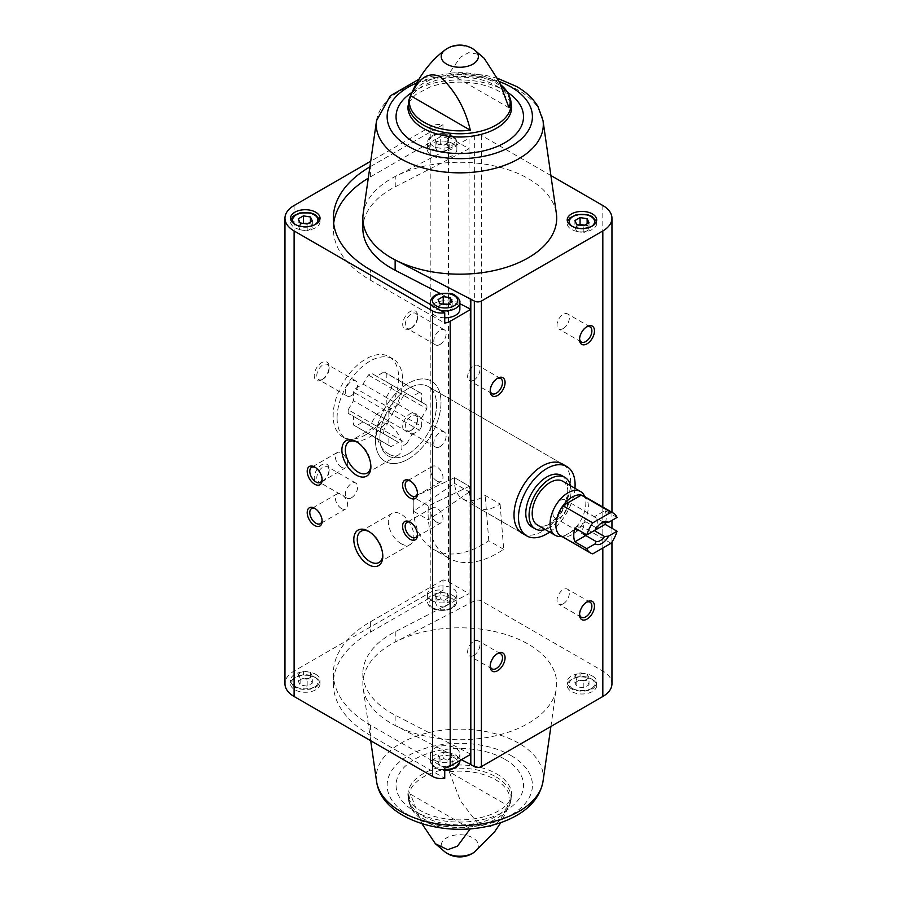 <?xml version="1.0" encoding="UTF-8"?>
<svg xmlns="http://www.w3.org/2000/svg" width="902" height="902" viewBox="0 0 902 902"><rect width="100%" height="100%" fill="white"/><g stroke="black" fill="none" stroke-linecap="round" stroke-linejoin="round"><path stroke-width="0.68" stroke-dasharray="4.51 3.38" d="M408.234 453.92A40.038 23.114 -60 0 1 388.21 455.905A40.038 23.114 -60 0 1 388.21 409.677A40.038 23.114 -60 0 1 428.247 386.563A40.038 23.114 -60 0 1 434.381 418.641A40.038 23.114 -60 0 1 408.234 453.92M454.529 477.677A40.038 23.114 120 0 0 462.715 498.919A40.038 23.114 120 0 0 482.728 496.934A40.038 23.114 120 0 0 485.197 495.39L500.091 503.992A40.038 23.114 -60 0 1 497.633 505.537A40.038 23.114 -60 0 1 477.609 507.522A40.038 23.114 -60 0 1 469.423 486.279L454.529 477.677A40.038 23.114 120 0 0 454.416 480.586A40.038 23.114 120 0 0 454.529 483.382L469.423 491.985A40.038 23.114 -60 0 1 469.322 489.188A40.038 23.114 -60 0 1 469.423 486.279L428.371 505.842L413.477 497.239L454.529 477.677L469.423 486.279L428.371 505.842L413.477 497.239L454.529 477.677M562.341 463.989L428.247 386.563A40.038 23.114 -60 0 1 428.247 432.791A40.038 23.114 -60 0 1 388.21 455.905A40.038 23.114 -60 0 1 379.922 437.583A40.038 23.114 -60 0 1 397.399 397.297A40.038 23.114 -60 0 1 428.247 386.563L562.341 463.989A40.038 23.114 -60 0 1 568.474 496.066A40.038 23.114 -60 0 1 542.327 531.346A40.038 23.114 -60 0 1 522.303 533.33L477.609 507.522M362.863 228.544A96.931 55.958 0 0 1 395.245 186.793L395.245 176.476L469.051 138.446L469.051 593.674L448.429 581.767A12.436 7.182 0 0 0 442.972 579.93L442.972 590.258A12.436 7.182 0 0 0 430.852 592.095L294.108 671.043A31.187 18.006 0 0 0 284.964 683.772M395.245 186.793L469.051 148.774L448.429 136.867A12.436 7.182 0 0 0 442.972 135.029L442.972 124.701A12.436 7.182 0 0 0 430.852 126.551L370.711 161.266M592.388 679.477A14.748 8.513 180 0 1 596.707 685.497A14.748 8.513 180 0 1 581.959 694.01A14.748 8.513 180 0 1 567.211 685.497A14.748 8.513 180 0 1 576.31 677.627A14.748 8.513 180 0 1 592.388 679.477M461.373 759.687L395.144 725.479A96.931 55.958 0 0 0 495.649 735.761A96.931 55.958 0 0 0 556.376 688.406A96.931 55.958 0 0 0 503.034 633.689A96.931 55.958 0 0 0 395.245 642.021L474.339 600.946A4.995 2.875 0 0 1 481.397 600.946L602.818 671.043A31.187 18.006 0 0 1 611.951 683.772M315.711 677.752A14.748 8.513 180 0 1 320.03 683.772A14.748 8.513 180 0 1 305.282 692.285A14.748 8.513 180 0 1 290.534 683.772A14.748 8.513 180 0 1 299.633 675.902A14.748 8.513 180 0 1 315.711 677.752M442.972 590.258L370.384 632.167A126.427 72.994 0 0 0 333.357 683.772A126.427 72.994 0 0 0 370.384 735.389L444.731 778.313M363.19 213.594A96.931 55.958 0 0 1 395.245 176.476A96.931 55.958 180 0 1 528.324 178.652A96.931 55.958 180 0 1 556.376 213.594M550.908 175.529L481.397 135.39A4.995 2.875 0 0 0 474.339 135.39L469.051 138.446M449.252 771.796A50.388 29.09 180 0 1 495.412 779.678A50.388 29.09 180 0 1 509.055 806.332L449.252 771.796L460.471 800.931L479.154 825.285L489.718 826.942L497.848 822.489L509.055 806.332M421.91 823.661L410.511 794.166A50.388 29.09 180 0 0 410.85 807.189A50.388 29.09 180 0 0 452.5 829.028M410.511 794.166L470.314 828.69A50.388 29.09 180 0 1 467.067 829.028M484.194 58.292L479.154 54.357L468.589 52.699L460.448 57.142L449.252 73.31A50.388 29.09 0 0 1 495.412 81.18A50.388 29.09 0 0 1 500.689 84.765M470.81 754.241L395.144 715.151A96.931 55.958 0 0 1 362.863 673.456A96.931 55.958 0 0 1 395.245 631.704L469.051 593.674L469.051 604.002M410.162 328.768A10.531 6.077 -60 0 1 402.72 324.472A10.531 6.077 -60 0 1 410.162 311.562A10.531 6.077 -60 0 1 417.615 315.869A10.531 6.077 -60 0 1 410.162 328.768L411.459 328.024A8.716 5.029 -60 0 1 407.106 328.452A8.716 5.029 -60 0 1 407.106 318.395A8.716 5.029 -60 0 1 415.811 313.366A8.716 5.029 -60 0 1 417.615 317.357A8.716 5.029 -60 0 1 411.459 328.024L410.162 328.768M321.664 379.866A10.531 6.077 -60 0 1 314.223 375.559A10.531 6.077 -60 0 1 321.664 362.66A10.531 6.077 -60 0 1 329.117 366.956A10.531 6.077 -60 0 1 321.664 379.866L322.961 379.122A8.716 5.029 -60 0 1 318.609 379.55A8.716 5.029 -60 0 1 318.609 369.493A8.716 5.029 -60 0 1 327.313 364.464A8.716 5.029 -60 0 1 329.117 368.444A8.716 5.029 -60 0 1 322.961 379.122L321.664 379.866M321.664 482.051A10.531 6.077 -60 0 1 314.223 477.744A10.531 6.077 -60 0 1 321.664 464.846A10.531 6.077 -60 0 1 329.117 469.141A10.531 6.077 -60 0 1 321.664 482.051L322.961 481.307A8.716 5.029 -60 0 1 318.609 481.736A8.716 5.029 -60 0 1 318.609 471.678A8.716 5.029 -60 0 1 327.313 466.65A8.716 5.029 -60 0 1 329.117 470.641A8.716 5.029 -60 0 1 322.961 481.307L321.664 482.051M410.162 430.953A10.531 6.077 -60 0 1 402.72 426.657A10.531 6.077 -60 0 1 410.162 413.747A10.531 6.077 -60 0 1 417.615 418.054A10.531 6.077 -60 0 1 410.162 430.953L411.459 430.209A8.716 5.029 -60 0 1 407.106 430.649A8.716 5.029 -60 0 1 407.106 420.58A8.716 5.029 -60 0 1 415.811 415.551A8.716 5.029 -60 0 1 417.615 419.543A8.716 5.029 -60 0 1 411.459 430.209L410.162 430.953M365.919 434.651A46.352 26.767 -60 0 1 342.737 436.951A46.352 26.767 -60 0 1 342.737 383.429A46.352 26.767 -60 0 1 389.1 356.662A46.352 26.767 -60 0 1 396.203 393.802A46.352 26.767 -60 0 1 365.919 434.651M442.972 124.701L370.384 166.611A126.427 72.994 0 0 0 369.899 166.893M395.245 631.704L395.245 642.021A96.931 55.958 0 0 0 362.863 683.772A96.931 55.958 0 0 0 363.19 688.406A96.931 55.958 0 0 0 395.144 725.479L395.144 715.151M509.055 107.834L449.252 73.31M408.234 459.084A46.352 26.767 -60 0 1 385.053 461.384A46.352 26.767 -60 0 1 385.053 407.851A46.352 26.767 -60 0 1 431.415 381.095A46.352 26.767 -60 0 1 438.519 418.235A46.352 26.767 -60 0 1 408.234 459.084M439.962 446.67A8.716 5.029 -60 0 1 435.61 447.099A8.716 5.029 -60 0 1 435.61 437.042A8.716 5.029 -60 0 1 444.325 432.013A8.716 5.029 -60 0 1 445.656 438.992A8.716 5.029 -60 0 1 439.962 446.67M351.464 497.769A8.716 5.029 -60 0 1 347.112 498.197A8.716 5.029 -60 0 1 347.112 488.14A8.716 5.029 -60 0 1 355.828 483.111A8.716 5.029 -60 0 1 357.158 490.09A8.716 5.029 -60 0 1 351.464 497.769M351.464 395.572A8.716 5.029 -60 0 1 347.112 396.012A8.716 5.029 -60 0 1 347.112 385.955A8.716 5.029 -60 0 1 355.828 380.915A8.716 5.029 -60 0 1 357.158 387.905A8.716 5.029 -60 0 1 351.464 395.572M439.962 344.485A8.716 5.029 -60 0 1 435.61 344.914A8.716 5.029 -60 0 1 435.61 334.856A8.716 5.029 -60 0 1 444.325 329.828A8.716 5.029 -60 0 1 445.656 336.807A8.716 5.029 -60 0 1 439.962 344.485M579.603 613.991A8.716 5.029 -60 0 1 579.569 613.292A8.716 5.029 -60 0 1 585.736 602.626A8.716 5.029 -60 0 1 586.345 602.311M563.186 603.833A8.716 5.029 -60 0 1 558.834 604.261A8.716 5.029 -60 0 1 557.492 597.282A8.716 5.029 -60 0 1 563.186 589.604A8.716 5.029 -60 0 1 567.538 589.175A8.716 5.029 -60 0 1 568.88 596.154A8.716 5.029 -60 0 1 563.186 603.833M490.214 390.329A8.716 5.029 -60 0 1 490.181 389.641A8.716 5.029 -60 0 1 496.337 378.975A8.716 5.029 -60 0 1 496.957 378.648M473.787 380.17A8.716 5.029 -60 0 1 469.435 380.61A8.716 5.029 -60 0 1 468.104 373.631A8.716 5.029 -60 0 1 473.787 365.953A8.716 5.029 -60 0 1 478.139 365.524A8.716 5.029 -60 0 1 479.481 372.503A8.716 5.029 -60 0 1 473.787 380.17M579.603 338.712A8.716 5.029 -60 0 1 579.569 338.024A8.716 5.029 -60 0 1 585.736 327.358A8.716 5.029 -60 0 1 586.345 327.043M563.186 328.565A8.716 5.029 -60 0 1 558.834 328.993A8.716 5.029 -60 0 1 557.492 322.014A8.716 5.029 -60 0 1 563.186 314.336A8.716 5.029 -60 0 1 567.538 313.907A8.716 5.029 -60 0 1 568.88 320.887A8.716 5.029 -60 0 1 563.186 328.565M490.214 665.597A8.716 5.029 -60 0 1 490.181 664.909A8.716 5.029 -60 0 1 496.337 654.243A8.716 5.029 -60 0 1 496.957 653.916M473.787 655.45A8.716 5.029 -60 0 1 469.435 655.878A8.716 5.029 -60 0 1 468.104 648.899A8.716 5.029 -60 0 1 473.787 641.221A8.716 5.029 -60 0 1 478.139 640.792A8.716 5.029 -60 0 1 479.481 647.771A8.716 5.029 -60 0 1 473.787 655.45M436.839 480.992A8.716 5.029 -120 0 0 441.191 481.42A8.716 5.029 -120 0 0 441.191 471.363A8.716 5.029 -120 0 0 432.486 466.334A8.716 5.029 -120 0 0 431.145 473.313A8.716 5.029 -120 0 0 436.839 480.992M417.434 492.864A8.716 5.029 -120 0 0 417.468 492.176A8.716 5.029 -120 0 0 411.312 481.51A8.716 5.029 -120 0 0 410.692 481.183M341.486 467.236A8.716 5.029 -120 0 0 345.838 467.664A8.716 5.029 -120 0 0 345.838 457.607A8.716 5.029 -120 0 0 337.123 452.578A8.716 5.029 -120 0 0 335.792 459.558A8.716 5.029 -120 0 0 341.486 467.236M322.082 479.109A8.716 5.029 -120 0 0 322.115 478.41A8.716 5.029 -120 0 0 315.959 467.743A8.716 5.029 -120 0 0 315.339 467.428M436.839 522.281A8.716 5.029 -120 0 0 441.191 522.72A8.716 5.029 -120 0 0 441.191 512.652A8.716 5.029 -120 0 0 432.486 507.623A8.716 5.029 -120 0 0 431.145 514.602A8.716 5.029 -120 0 0 436.839 522.281M417.434 534.153A8.716 5.029 -120 0 0 417.468 533.465A8.716 5.029 -120 0 0 411.312 522.799A8.716 5.029 -120 0 0 410.692 522.483M341.486 508.525A8.716 5.029 -120 0 0 345.838 508.953A8.716 5.029 -120 0 0 345.838 498.896A8.716 5.029 -120 0 0 337.123 493.868A8.716 5.029 -120 0 0 335.792 500.847A8.716 5.029 -120 0 0 341.486 508.525M322.082 520.398A8.716 5.029 -120 0 0 322.115 519.699A8.716 5.029 -120 0 0 315.959 509.032A8.716 5.029 -120 0 0 315.339 508.717M389.157 454.213A18.051 10.418 -120 0 0 398.188 455.104A18.051 10.418 -120 0 0 398.188 434.268A18.051 10.418 -120 0 0 380.137 423.839A18.051 10.418 -120 0 0 377.374 438.304A18.051 10.418 -120 0 0 389.157 454.213M370.846 465.714A18.051 10.418 -120 0 0 370.88 464.767A18.051 10.418 -120 0 0 358.117 442.656A18.051 10.418 -120 0 0 357.271 442.205M401.086 543.669A18.051 10.418 -120 0 0 410.106 544.571A18.051 10.418 -120 0 0 410.106 523.724A18.051 10.418 -120 0 0 392.054 513.306A18.051 10.418 -120 0 0 389.292 527.771A18.051 10.418 -120 0 0 401.086 543.669M382.764 555.181A18.051 10.418 -120 0 0 382.798 554.234A18.051 10.418 -120 0 0 370.034 532.124A18.051 10.418 -120 0 0 369.2 531.673M452.556 143.519A14.748 8.513 180 0 1 456.874 149.54A14.748 8.513 180 0 1 442.127 158.053A14.748 8.513 180 0 1 427.379 149.54A14.748 8.513 180 0 1 436.489 141.67A14.748 8.513 180 0 1 452.556 143.519M444.731 317.786A14.748 8.513 180 0 1 430.355 309.273A14.748 8.513 180 0 1 439.466 301.415A14.748 8.513 180 0 1 455.533 303.252A14.748 8.513 180 0 1 459.862 309.273M442.972 135.029L370.384 176.939A126.427 72.994 0 0 0 368.275 178.179M333.672 223.392A126.427 72.994 0 0 0 333.357 228.544A126.427 72.994 0 0 0 370.384 280.161L444.731 323.085M459.862 303.681L440.176 293.511M431.697 600.461A14.748 8.513 0 0 0 447.775 602.311A14.748 8.513 0 0 0 456.874 594.441A14.748 8.513 0 0 0 452.556 588.42A14.748 8.513 0 0 0 436.489 586.571A14.748 8.513 0 0 0 427.379 594.441A14.748 8.513 0 0 0 431.697 600.461M434.674 760.206A14.748 8.513 0 0 0 450.752 762.043A14.748 8.513 0 0 0 459.862 754.185A14.748 8.513 0 0 0 455.533 748.164A14.748 8.513 0 0 0 439.466 746.315A14.748 8.513 0 0 0 430.355 754.185A14.748 8.513 0 0 0 434.674 760.206M442.972 579.93L370.384 621.839A126.427 72.994 0 0 0 333.357 673.456A126.427 72.994 0 0 0 370.384 725.061L444.731 767.985M315.711 215.646A14.748 8.513 180 0 1 320.03 221.666A14.748 8.513 180 0 1 305.282 230.179A14.748 8.513 180 0 1 290.534 221.666A14.748 8.513 180 0 1 299.633 213.797A14.748 8.513 180 0 1 315.711 215.646M442.296 304.019L438.056 306.466L438.056 299.588M438.056 306.466L439.95 310.536L439.95 303.658M439.95 310.536L446.997 311.63L446.997 304.752M446.997 311.63L452.161 308.653L452.161 301.764M452.161 308.653L450.267 302.858M450.267 304.583L447.922 304.211M302.463 223.29L298.224 225.737L298.224 218.859M298.224 225.737L300.118 229.807L300.118 222.929M300.118 229.807L307.165 230.901L307.165 224.012M307.165 230.901L312.329 227.924L312.329 221.035M312.329 227.924L310.435 222.129M310.435 223.843L308.089 223.482M446.997 766.858L452.161 763.87L450.267 759.8L443.22 758.717L438.056 761.694L439.95 765.764L446.997 766.858L446.997 759.969L439.95 758.886L439.95 765.764M298.224 680.965L303.388 677.988L310.435 679.071L312.329 683.141L307.165 686.129L300.118 685.035L298.224 680.965L298.224 674.076L303.388 671.099L303.388 677.988M315.711 674.313A14.748 8.513 180 0 1 320.03 680.333A14.748 8.513 180 0 1 305.282 688.846A14.748 8.513 180 0 1 290.534 680.333A14.748 8.513 180 0 1 299.633 672.464A14.748 8.513 180 0 1 315.711 674.313M439.95 758.886L438.056 754.816L443.22 751.828L443.22 758.717M438.056 754.816L438.056 761.694M443.22 751.828L450.267 752.922L450.267 759.8M450.267 752.922L452.161 756.992L452.161 763.87M452.161 756.992L446.997 759.969M303.388 671.099L310.435 672.193L310.435 679.071M310.435 672.193L312.329 676.263L312.329 683.141M312.329 676.263L307.165 679.24L307.165 686.129M307.165 679.24L300.118 678.157L300.118 685.035M300.118 678.157L298.224 674.076M592.388 217.371A14.748 8.513 180 0 1 596.707 223.392A14.748 8.513 180 0 1 581.959 231.904A14.748 8.513 180 0 1 567.211 223.392A14.748 8.513 180 0 1 576.31 215.522A14.748 8.513 180 0 1 592.388 217.371M436.963 143.914L444.021 145.008L449.173 142.031L447.291 137.961L440.244 136.867L435.08 139.844L436.963 143.914L436.963 150.803L444.021 151.886L444.021 145.008M579.152 225.015L574.912 227.462L574.912 220.573M574.912 227.462L576.795 231.532L576.795 224.643M576.795 231.532L583.842 232.615L583.842 225.737M583.842 232.615L589.006 229.638L589.006 222.76M589.006 229.638L587.123 223.843M587.123 225.568L584.767 225.207M444.021 151.886L449.173 148.909L447.291 144.839L440.244 143.745L435.08 146.733L435.08 139.844M440.244 143.745L440.244 136.867M435.08 146.733L436.963 150.803M449.173 148.909L449.173 142.031M447.291 144.839L447.291 137.961M574.912 682.679L580.065 679.702L587.123 680.796L589.006 684.866L583.842 687.843L576.795 686.749L574.912 682.679L574.912 675.801L580.065 672.824L580.065 679.702M592.388 676.038A14.748 8.513 180 0 1 596.707 682.059A14.748 8.513 180 0 1 581.959 690.571A14.748 8.513 180 0 1 567.211 682.059A14.748 8.513 180 0 1 576.31 674.189A14.748 8.513 180 0 1 592.388 676.038M444.021 607.114L449.173 604.137L447.291 600.067L440.244 598.973L435.08 601.95L436.963 606.02L444.021 607.114L444.021 600.236L436.963 599.142L436.963 606.02M580.065 672.824L587.123 673.918L587.123 680.796M587.123 673.918L589.006 677.988L589.006 684.866M589.006 677.988L583.842 680.965L583.842 687.843M583.842 680.965L576.795 679.871L576.795 686.749M576.795 679.871L574.912 675.801M436.963 599.142L435.08 595.072L440.244 592.095L440.244 598.973M435.08 595.072L435.08 601.95M440.244 592.095L447.291 593.178L447.291 600.067M447.291 593.178L449.173 597.248L449.173 604.137M449.173 597.248L444.021 600.236M500.091 503.992L503.688 549.318A98.318 56.758 -60 0 1 448.474 557.988A98.318 56.758 -60 0 1 428.371 505.842A98.318 56.758 -60 0 0 428.371 519.834L413.477 511.231L454.529 483.382M503.688 549.318L488.783 540.715A98.318 56.758 -60 0 1 433.569 549.397A98.318 56.758 -60 0 1 413.477 497.239A98.318 56.758 -60 0 0 413.477 511.231M488.783 540.715L485.197 495.39M574.957 488.298A40.038 23.114 -60 0 1 549.668 532.09M348.217 409.779L353.46 400.702L353.46 392.133A30.668 17.713 120 0 1 355.647 388.356L363.066 384.072L368.309 374.995A30.668 17.713 120 0 1 371.398 373.202L376.641 376.235L384.06 371.951A30.668 17.713 120 0 1 385.188 372.515A30.668 17.713 120 0 1 386.236 373.214L386.236 381.772L391.479 384.804A30.668 17.713 120 0 1 391.479 388.367L386.236 397.455L386.236 406.013A30.668 17.713 120 0 1 384.06 409.801L376.641 414.086L371.398 423.162A30.668 17.713 120 0 1 368.309 424.955L363.066 421.922L355.647 426.206A30.668 17.713 120 0 1 354.52 425.643A30.668 17.713 120 0 1 353.46 424.943L353.46 416.374L348.217 413.353A30.668 17.713 120 0 1 348.217 409.779L383.621 430.22A30.668 17.713 120 0 0 383.621 433.794L348.217 413.353M337.077 417.998A46.352 26.767 -60 0 1 357.305 371.353A46.352 26.767 -60 0 1 393.024 358.928A46.352 26.767 -60 0 1 393.035 412.462A46.352 26.767 -60 0 1 346.672 439.229A46.352 26.767 -60 0 1 337.077 417.998M611.082 543.263L581.283 526.058A22.967 13.259 -60 0 1 564.28 536.803A22.967 13.259 -60 0 1 562.961 536.634A22.967 13.259 -60 0 1 560.638 535.754M583.605 495.965A22.967 13.259 -60 0 1 586.345 498.592A22.967 13.259 -60 0 1 581.283 526.058L562.961 536.634L592.761 553.839M617.036 517.455L605.107 510.577L594.26 516.835L604.566 522.788M605.546 522.653A22.967 13.259 120 0 0 605.107 510.577M595.264 530.026L596.053 527.715A10.362 5.987 -60 0 1 600.315 523.667A10.362 5.987 -60 0 1 601.07 523.273M552.881 513.204A10.362 5.987 -60 0 1 557.402 502.786A10.362 5.987 -60 0 1 565.385 500.001A10.362 5.987 -60 0 1 567.527 504.748A10.362 5.987 -60 0 1 563.006 515.177A10.362 5.987 -60 0 1 555.023 517.951A10.362 5.987 -60 0 1 552.881 513.204M596.053 527.715L585.748 521.762A10.362 5.987 120 0 0 582.681 530.41A10.362 5.987 120 0 0 582.996 532.699M594.26 530.601A10.362 5.987 120 0 0 595.185 517.207A10.362 5.987 120 0 0 594.26 516.835M583.605 494.443A25.29 14.601 -60 0 1 580.595 520.747A25.29 14.601 -60 0 1 559.319 536.51M562.713 481.228A25.29 14.601 -60 0 1 562.713 510.431A25.29 14.601 -60 0 1 537.434 525.02M570.515 485.738A29.71 17.149 -60 0 1 545.236 529.53M561.653 475.512A29.71 17.149 -60 0 1 561.653 509.81A29.71 17.149 -60 0 1 531.943 526.96M375.457 440.165A46.352 26.767 -60 0 1 395.685 393.509A46.352 26.767 -60 0 1 431.415 381.095A46.352 26.767 -60 0 1 431.415 434.617A46.352 26.767 -60 0 1 385.053 461.384A46.352 26.767 -60 0 1 375.457 440.165M585.748 521.762L574.901 528.02M383.621 433.794L388.863 436.816L388.863 445.385A30.668 17.713 120 0 0 389.912 446.084A30.668 17.713 120 0 0 391.051 446.637L398.458 442.363L363.066 421.922M398.458 442.363L368.309 424.955M403.713 445.385A30.668 17.713 120 0 0 406.802 443.604L371.398 423.162M406.802 443.604L412.045 434.527L376.641 414.086M412.045 434.527L419.453 430.243L384.06 409.801M419.453 430.243A30.668 17.713 120 0 0 421.64 426.454L386.236 406.013M421.64 426.454L421.64 417.897L386.236 397.455M421.64 417.897L426.883 408.809L391.479 388.367M426.883 408.809A30.668 17.713 120 0 0 426.883 405.246L391.479 384.804M426.883 405.246L386.236 381.772M421.64 402.213L421.64 393.655L386.236 373.214M421.64 393.655A30.668 17.713 120 0 0 420.591 392.956A30.668 17.713 120 0 0 419.453 392.393L384.06 371.951M419.453 392.393L412.045 396.677L376.641 376.235M412.045 396.677L371.398 373.202M406.802 393.644A30.668 17.713 120 0 0 403.713 395.426L368.309 374.995M403.713 395.426L398.458 404.513L363.066 384.072M398.458 404.513L391.051 408.798L355.647 388.356M391.051 408.798A30.668 17.713 120 0 0 388.863 412.575L353.46 392.133M388.863 412.575L388.863 421.144L353.46 400.702M388.863 421.144L383.621 430.22M388.863 436.816L353.46 416.374M388.863 445.385L353.46 424.943M391.051 446.637L355.647 426.206M469.423 491.985L428.371 519.834M430.852 126.551L430.852 592.095M448.429 136.867L448.429 581.767M496.089 776.915A51.335 29.642 180 0 1 509.822 804.516L509.822 804.516A51.335 29.642 180 0 1 459.783 827.506A51.335 29.642 180 0 1 409.756 804.516L409.756 804.516A51.335 29.642 180 0 1 434.911 771.943A51.335 29.642 180 0 1 496.089 776.915M445.148 852.086A18.592 10.734 180 0 1 446.637 837.879A18.592 10.734 180 0 1 472.93 837.879A18.592 10.734 180 0 1 474.429 852.086M445.148 49.914A18.592 10.734 180 0 1 472.93 48.945A18.592 10.734 180 0 1 474.429 49.914M409.756 97.484A51.335 29.642 180 0 1 445.611 75.644A51.335 29.642 180 0 1 496.089 83.176A51.335 29.642 180 0 1 509.822 97.484M481.397 135.39L481.397 600.946M602.818 205.498L602.818 671.043M474.339 135.39L474.339 600.946M294.108 205.498L294.108 671.043M602.818 507.059L602.818 548.033M496.472 773.758A51.888 29.958 180 0 1 511.682 794.944A51.888 29.958 180 0 1 459.783 824.913A51.888 29.958 180 0 1 407.896 794.944A51.888 29.958 180 0 1 439.928 767.264A51.888 29.958 180 0 1 496.472 773.758M504.849 759.258A63.738 36.802 180 0 1 476.279 820.82A63.738 36.802 180 0 1 398.222 775.754A63.738 36.802 180 0 1 504.849 759.258M511.141 755.628A72.634 41.932 180 0 1 478.579 825.792A72.634 41.932 180 0 1 389.619 774.423A72.634 41.932 180 0 1 511.141 755.628M376.551 781.357A83.514 48.223 180 0 1 424.662 733.63A83.514 48.223 180 0 1 518.842 743.271A83.514 48.223 180 0 1 543.015 781.357M496.472 85.87A51.888 29.958 180 0 1 511.682 107.056C511.31 106.098 513.712 101.171 498.93 91.282C492.548 87.595 484.701 84.957 475.41 83.367C459.253 80.909 444.156 82.105 430.119 86.953L415.912 94.439C409.215 101.159 406.543 105.354 407.896 107.056A51.888 29.958 180 0 1 439.928 79.376A51.888 29.958 180 0 1 496.472 85.87M411.887 92.444A63.738 36.802 180 0 1 504.849 90.696A63.738 36.802 180 0 1 507.42 92.275M416.668 82.973A72.634 41.932 180 0 1 499.189 81.496M376.551 120.642A83.514 48.223 180 0 1 431.043 79.353A83.514 48.223 180 0 1 518.842 90.527A83.514 48.223 180 0 1 543.015 120.642M370.384 176.939L370.384 166.611M370.384 280.161L370.384 269.833M370.384 621.839L370.384 632.167M370.384 725.061L370.384 735.389M430.355 302.395A14.748 8.513 180 0 1 439.466 294.526A14.748 8.513 180 0 1 455.533 296.375A14.748 8.513 180 0 1 459.862 302.395M440.931 310.559A14.748 8.513 180 0 1 430.964 304.808M314.911 224.677A12.639 7.295 180 0 1 295.653 224.677M444.731 769.575A14.748 8.513 180 0 1 430.355 761.062A14.748 8.513 180 0 1 439.466 753.193A14.748 8.513 180 0 1 455.533 755.042A14.748 8.513 180 0 1 459.862 761.062M454.044 757.624A12.639 7.295 180 0 1 448.384 769.834A12.639 7.295 180 0 1 432.892 760.893A12.639 7.295 180 0 1 454.044 757.624M314.223 676.895A12.639 7.295 180 0 1 308.552 689.105A12.639 7.295 180 0 1 293.071 680.164A12.639 7.295 180 0 1 314.223 676.895M591.588 226.402A12.639 7.295 180 0 1 572.33 226.402M451.068 135.774A12.639 7.295 180 0 1 445.396 147.984A12.639 7.295 180 0 1 429.916 139.043A12.639 7.295 180 0 1 451.068 135.774M452.556 136.63A14.748 8.513 180 0 1 456.874 142.663A14.748 8.513 180 0 1 442.127 151.175A14.748 8.513 180 0 1 427.379 142.663A14.748 8.513 180 0 1 436.489 134.793A14.748 8.513 180 0 1 452.556 136.63M590.9 678.608A12.639 7.295 180 0 1 585.229 690.819A12.639 7.295 180 0 1 569.748 681.889A12.639 7.295 180 0 1 590.9 678.608M452.556 595.297A14.748 8.513 180 0 1 456.874 601.318A14.748 8.513 180 0 1 442.127 609.842A14.748 8.513 180 0 1 427.379 601.318A14.748 8.513 180 0 1 436.489 593.46A14.748 8.513 180 0 1 452.556 595.297M451.068 597.879A12.639 7.295 180 0 1 445.396 610.09A12.639 7.295 180 0 1 429.916 601.16A12.639 7.295 180 0 1 451.068 597.879M462.715 498.919L522.303 533.33M410.85 807.189L407.896 794.944C407.208 798.022 409.993 802.306 416.239 807.809C421.832 812.071 429.431 815.352 439.015 817.629C452.996 820.685 466.965 820.651 480.913 817.55C490.429 815.239 497.949 811.958 503.474 807.696L508.953 802.25L511.682 794.944L509.822 804.516L500.79 822.635M611.951 512.336L611.951 520.398M611.951 528.29L611.951 542.023M550.908 726.471L556.376 688.406M370.711 740.734L363.19 688.406M497.656 78.339L484.532 75.069L454.608 72.87L425.361 77.324L418.776 79.365M393.024 358.928L389.1 356.662M346.672 439.229L342.737 436.951M444.325 432.013L415.811 415.551M435.61 447.099L407.106 430.649M417.615 419.543L417.615 418.054M355.828 483.111L327.313 466.65M347.112 498.197L318.609 481.736M329.117 470.641L329.117 469.141M355.828 380.915L327.313 364.464M347.112 396.012L318.609 379.55M329.117 368.444L329.117 366.956M444.325 329.828L415.811 313.366M435.61 344.914L407.106 328.452M417.615 317.357L417.615 315.869M579.569 613.292L579.569 614.781M585.736 602.626L587.022 601.882M590.088 602.198L567.538 589.175M581.373 617.284L558.834 604.261M490.181 389.641L490.181 391.13M496.337 378.975L497.633 378.22M500.689 378.536L478.139 365.524M491.985 393.622L469.435 380.61M579.569 338.024L579.569 339.513M585.736 327.358L587.022 326.614M590.088 326.93L567.538 313.907M581.373 342.016L558.834 328.993M490.181 664.909L490.181 666.398M496.337 654.243L497.633 653.499M500.689 653.803L478.139 640.792M491.985 668.889L469.435 655.878M432.486 466.334L406.96 481.07M441.191 481.42L415.664 496.168M411.312 481.51L410.015 480.766M417.468 492.176L417.468 493.665M337.123 452.578L311.596 467.315M345.838 467.664L320.311 482.401M315.959 467.743L314.663 466.999M322.115 478.41L322.115 479.898M432.486 507.623L406.96 522.371M441.191 522.72L415.664 537.457M411.312 522.799L410.015 522.055M417.468 533.465L417.468 534.954M337.123 493.868L311.596 508.604M345.838 508.953L320.311 523.69M315.959 509.032L314.663 508.288M322.115 519.699L322.115 521.198M380.137 423.839L349.085 441.766M398.188 455.104L367.137 473.031M358.117 442.656L356.38 441.664M370.88 464.767L370.88 466.762M392.054 513.306L361.014 531.233M410.106 544.571L379.054 562.487M370.034 532.124L368.298 531.12M382.798 554.234L382.798 556.23M333.357 228.544L333.357 218.228M333.357 673.456L333.357 683.772M362.863 673.456L362.863 683.772M430.355 304.459L430.355 309.273M290.534 218.228L290.794 219.84M320.03 218.228L320.03 221.666L319.759 219.84M430.355 754.185L430.355 761.062L433.073 766.576L439.59 769.812L444.731 770.466M459.862 754.185L459.862 760.566M320.03 683.772L320.03 680.333C317.662 688.733 314.629 687.121 310.48 689.162C297.998 690.323 291.346 687.38 290.534 680.333L290.534 683.772M567.211 219.941L567.471 221.565M596.707 219.941L596.707 223.392L596.436 221.565M456.874 149.54L456.874 142.663C457.303 140.656 455.713 138.322 452.116 135.672C450.414 133.699 445.25 133.113 436.636 133.902C430.964 135.334 427.886 138.254 427.379 142.663L427.379 149.54M596.707 685.497L596.707 682.059C594.339 690.447 591.306 688.846 587.157 690.876C574.675 692.037 568.023 689.094 567.211 682.059L567.211 685.497M427.379 594.441L427.379 601.318C428.191 608.365 434.843 611.308 447.324 610.147C451.474 608.117 454.507 609.718 456.874 601.318L456.874 594.441M448.474 557.988L433.569 549.397M600.315 523.667L601.927 522.743M595.185 517.207L565.385 500.001M584.823 535.157L555.023 517.951M586.345 498.592L585.24 496.912M564.28 536.803L562.273 536.69M420.591 392.956L385.188 372.515M389.912 446.084L354.52 425.643"/><path stroke-width="1.35" d="M549.668 532.09A40.038 23.114 -60 0 1 526.779 535.912L522.303 533.33A40.038 23.114 -60 0 1 522.303 487.103A40.038 23.114 -60 0 1 562.341 463.989L566.817 466.56A40.038 23.114 -60 0 1 574.957 488.298M450.188 321.247L450.188 766.148A12.436 7.182 0 0 1 444.731 767.985L444.731 778.313A12.436 7.182 0 0 1 432.599 776.464L294.108 696.502A31.187 18.006 0 0 1 284.964 683.772L284.964 218.228A31.187 18.006 0 0 0 294.108 230.957L432.599 310.919A12.436 7.182 0 0 0 444.731 312.757L444.731 323.085A12.436 7.182 0 0 0 450.188 321.247L470.81 309.341L470.81 764.569L474.339 766.61A4.995 2.875 0 0 0 481.397 766.61L602.818 696.502A31.187 18.006 0 0 0 611.951 683.772L611.951 542.023M470.81 764.569L461.373 759.687M450.188 766.148L470.81 754.241M592.388 213.921A14.748 8.513 180 0 1 596.707 219.941A14.748 8.513 180 0 1 581.959 228.465A14.748 8.513 180 0 1 567.211 219.941A14.748 8.513 180 0 1 576.31 212.083A14.748 8.513 180 0 1 592.388 213.921M418.776 79.365L390.239 95.871L376.551 120.642A83.514 48.223 180 0 0 459.783 172.846A83.514 48.223 180 0 0 543.015 120.642L556.376 213.594A96.931 55.958 180 0 1 502.966 268.322A96.931 55.958 180 0 1 395.144 259.923L474.339 301.054A4.995 2.875 0 0 0 481.397 301.054L602.818 230.957A31.187 18.006 0 0 0 611.951 218.228A31.187 18.006 0 0 0 602.818 205.498L550.908 175.529M470.258 828.825L457.404 846.2L447.696 849.718L435.373 843.708L421.91 823.661M467.067 829.028A50.388 29.09 180 0 1 452.5 829.028M500.689 84.765A50.388 29.09 0 0 1 508.717 94.811A50.388 29.09 0 0 1 509.055 107.834L499.404 81.947L484.194 58.292L474.429 49.914A18.592 10.734 180 0 1 472.93 64.121A18.592 10.734 180 0 1 447.46 64.561A18.592 10.734 180 0 1 445.148 49.914C430.186 60.964 418.393 76.817 409.756 97.484L407.896 107.056A51.888 29.958 180 0 0 459.783 137.014A51.888 29.958 180 0 0 511.682 107.056L509.822 97.484A51.335 29.642 180 0 1 459.783 133.767A51.335 29.642 180 0 1 409.756 97.484M410.511 95.668A50.388 29.09 0 0 0 470.314 130.204L410.511 95.668C416.284 84.123 424.549 69.928 440.334 76.67C455.375 91.068 465.364 108.905 470.314 130.204M370.711 161.266L294.108 205.498A31.187 18.006 0 0 0 284.964 218.228M368.298 564.596A20.498 11.839 -120 0 0 382.798 556.23A20.498 11.839 -120 0 0 368.298 531.12A20.498 11.839 -120 0 0 353.81 539.486A20.498 11.839 -120 0 0 368.298 564.596M356.38 475.128A20.498 11.839 -120 0 0 370.88 466.762A20.498 11.839 -120 0 0 356.38 441.664A20.498 11.839 -120 0 0 341.892 450.03A20.498 11.839 -120 0 0 356.38 475.128M314.663 525.494A10.531 6.077 -120 0 0 322.115 521.198A10.531 6.077 -120 0 0 314.663 508.288A10.531 6.077 -120 0 0 307.21 512.595A10.531 6.077 -120 0 0 314.663 525.494M410.015 539.261A10.531 6.077 -120 0 0 417.468 534.954A10.531 6.077 -120 0 0 410.015 522.055A10.531 6.077 -120 0 0 402.574 526.351A10.531 6.077 -120 0 0 410.015 539.261M314.663 484.205A10.531 6.077 -120 0 0 322.115 479.898A10.531 6.077 -120 0 0 314.663 466.999A10.531 6.077 -120 0 0 307.21 471.306A10.531 6.077 -120 0 0 314.663 484.205M410.015 497.972A10.531 6.077 -120 0 0 417.468 493.665A10.531 6.077 -120 0 0 410.015 480.766A10.531 6.077 -120 0 0 402.574 485.062A10.531 6.077 -120 0 0 410.015 497.972M470.81 299.013L470.81 309.341L459.862 303.681M497.633 670.693A10.531 6.077 -60 0 1 490.181 666.398A10.531 6.077 -60 0 1 497.633 653.499A10.531 6.077 -60 0 1 505.075 657.795A10.531 6.077 -60 0 1 497.633 670.693M587.022 343.82A10.531 6.077 -60 0 1 579.569 339.513A10.531 6.077 -60 0 1 587.022 326.614A10.531 6.077 -60 0 1 594.474 330.91A10.531 6.077 -60 0 1 587.022 343.82M497.633 395.426A10.531 6.077 -60 0 1 490.181 391.13A10.531 6.077 -60 0 1 497.633 378.22A10.531 6.077 -60 0 1 505.075 382.527A10.531 6.077 -60 0 1 497.633 395.426M587.022 619.088A10.531 6.077 -60 0 1 579.569 614.781A10.531 6.077 -60 0 1 587.022 601.882A10.531 6.077 -60 0 1 594.474 606.178A10.531 6.077 -60 0 1 587.022 619.088M315.711 212.207A14.748 8.513 180 0 1 320.03 218.228A14.748 8.513 180 0 1 305.282 226.74A14.748 8.513 180 0 1 290.534 218.228A14.748 8.513 180 0 1 299.633 210.358A14.748 8.513 180 0 1 315.711 212.207M369.899 166.893A126.427 72.994 0 0 0 333.357 218.228A126.427 72.994 0 0 0 370.384 269.833L444.731 312.757M376.551 120.642L363.19 213.594A96.931 55.958 0 0 0 362.863 218.228A96.931 55.958 0 0 0 395.144 259.923L395.144 270.25L440.176 293.511M586.345 602.311A8.716 5.029 -60 0 1 590.088 602.198A8.716 5.029 -60 0 1 591.419 609.177A8.716 5.029 -60 0 1 585.736 616.855A8.716 5.029 -60 0 1 581.373 617.284A8.716 5.029 -60 0 1 579.603 613.991M496.957 378.648A8.716 5.029 -60 0 1 500.689 378.536A8.716 5.029 -60 0 1 502.031 385.515A8.716 5.029 -60 0 1 496.337 393.193A8.716 5.029 -60 0 1 491.985 393.622A8.716 5.029 -60 0 1 490.214 390.329M586.345 327.043A8.716 5.029 -60 0 1 590.088 326.93A8.716 5.029 -60 0 1 591.419 333.909A8.716 5.029 -60 0 1 585.736 341.587A8.716 5.029 -60 0 1 581.373 342.016A8.716 5.029 -60 0 1 579.603 338.712M496.957 653.916A8.716 5.029 -60 0 1 500.689 653.803A8.716 5.029 -60 0 1 502.031 660.783A8.716 5.029 -60 0 1 496.337 668.461A8.716 5.029 -60 0 1 491.985 668.889A8.716 5.029 -60 0 1 490.214 665.597M410.692 481.183A8.716 5.029 -120 0 0 406.96 481.07A8.716 5.029 -120 0 0 405.618 488.061A8.716 5.029 -120 0 0 411.312 495.728A8.716 5.029 -120 0 0 415.664 496.168A8.716 5.029 -120 0 0 417.434 492.864M315.339 467.428A8.716 5.029 -120 0 0 311.596 467.315A8.716 5.029 -120 0 0 310.265 474.294A8.716 5.029 -120 0 0 315.959 481.972A8.716 5.029 -120 0 0 320.311 482.401A8.716 5.029 -120 0 0 322.082 479.109M410.692 522.483A8.716 5.029 -120 0 0 406.96 522.371A8.716 5.029 -120 0 0 405.618 529.35A8.716 5.029 -120 0 0 411.312 537.017A8.716 5.029 -120 0 0 415.664 537.457A8.716 5.029 -120 0 0 417.434 534.153M315.339 508.717A8.716 5.029 -120 0 0 311.596 508.604A8.716 5.029 -120 0 0 310.265 515.583A8.716 5.029 -120 0 0 315.959 523.261A8.716 5.029 -120 0 0 320.311 523.69A8.716 5.029 -120 0 0 322.082 520.398M357.271 442.205A18.051 10.418 -120 0 0 349.085 441.766A18.051 10.418 -120 0 0 346.323 456.232A18.051 10.418 -120 0 0 358.117 472.129A18.051 10.418 -120 0 0 367.137 473.031A18.051 10.418 -120 0 0 370.846 465.714M369.2 531.673A18.051 10.418 -120 0 0 361.014 531.233A18.051 10.418 -120 0 0 358.241 545.687A18.051 10.418 -120 0 0 370.034 561.596A18.051 10.418 -120 0 0 379.054 562.487A18.051 10.418 -120 0 0 382.764 555.181M440.931 310.559A14.748 8.513 180 0 0 459.862 302.395L459.862 309.273A14.748 8.513 180 0 1 444.731 317.786M368.275 178.179A126.427 72.994 0 0 0 333.672 223.392M362.863 218.228L362.863 228.544A96.931 55.958 0 0 0 395.144 270.25M439.95 303.658L446.997 304.752L452.161 301.764L450.267 297.694L443.22 296.6L438.056 299.588L439.95 303.658M307.165 224.012L312.329 221.035L310.435 216.965L303.388 215.871L298.224 218.859L300.118 222.929L307.165 224.012M447.922 304.211L442.296 304.019M443.22 303.489L443.22 296.6M450.267 302.858L450.267 297.694M308.089 223.482L302.463 223.29M303.388 222.76L303.388 215.871M310.435 222.129L310.435 216.965M583.842 225.737L589.006 222.76L587.123 218.69L580.065 217.596L574.912 220.573L576.795 224.643L583.842 225.737M584.767 225.207L580.065 224.474L579.152 225.015M580.065 224.474L580.065 217.596M587.123 223.843L587.123 218.69M526.779 535.912A40.038 23.114 -60 0 1 518.492 517.579A40.038 23.114 -60 0 1 535.957 477.293A40.038 23.114 -60 0 1 566.817 466.56M586.819 548.664L595.264 543.793A12.639 7.295 -60 0 0 608.591 536.104L617.036 531.222A22.967 13.259 -60 0 1 611.082 543.263L592.761 553.839A22.967 13.259 -60 0 1 590.438 552.949A22.967 13.259 -60 0 1 586.819 548.664L574.901 541.786L585.748 535.529L596.053 541.471L595.264 543.793M617.036 517.455L608.591 522.337A12.639 7.295 -60 0 0 601.927 522.743A12.639 7.295 -60 0 0 595.264 530.026L586.819 534.909A22.967 13.259 -60 0 1 592.761 522.867L611.082 512.291A22.967 13.259 -60 0 1 613.405 513.17A22.967 13.259 -60 0 1 617.036 517.455M617.036 531.222L605.107 524.344A22.967 13.259 120 0 0 605.546 522.653M611.082 512.291L581.283 495.085A22.967 13.259 -60 0 1 583.605 495.965L613.405 513.17M586.819 534.909L574.901 528.02A22.967 13.259 120 0 0 574.901 541.786M592.761 522.867L562.961 505.661A22.967 13.259 -60 0 1 581.283 495.085L562.961 505.661A22.967 13.259 -60 0 0 555.88 525.235A22.967 13.259 -60 0 0 560.638 535.754L590.438 552.949M608.591 536.104L604.566 536.555A10.362 5.987 -60 0 1 596.053 541.471M601.07 523.273A10.362 5.987 -60 0 1 604.566 522.788L608.591 522.337M604.566 536.555L594.26 530.601L605.107 524.344M582.996 532.699A10.362 5.987 120 0 0 584.823 535.157A10.362 5.987 120 0 0 585.748 535.529M562.273 536.69L559.319 536.51A25.29 14.601 -60 0 1 555.316 535.348A25.29 14.601 -60 0 1 550.073 523.769A25.29 14.601 -60 0 1 561.112 498.332A25.29 14.601 -60 0 1 580.595 491.556A25.29 14.601 -60 0 1 583.605 494.443L585.24 496.912M555.316 535.348L537.434 525.02A25.29 14.601 -60 0 1 532.191 513.452A25.29 14.601 -60 0 1 543.23 488.005A25.29 14.601 -60 0 1 562.713 481.228L580.595 491.556M545.236 529.53A29.71 17.149 -60 0 1 535.224 528.854A29.71 17.149 -60 0 1 529.068 515.256A29.71 17.149 -60 0 1 542.034 485.355A29.71 17.149 -60 0 1 564.923 477.395A29.71 17.149 -60 0 1 570.515 485.738M535.224 528.854L531.943 526.96A29.71 17.149 -60 0 1 525.787 513.362A29.71 17.149 -60 0 1 538.753 483.461A29.71 17.149 -60 0 1 561.653 475.512L564.923 477.395M432.599 310.919L432.599 776.464M500.79 822.635L494.815 831.497L474.429 852.086A18.592 10.734 180 0 1 445.148 852.086L435.373 843.708M294.108 230.957L294.108 696.502M474.339 301.054L474.339 766.61M481.397 301.054L481.397 766.61M602.818 230.957L602.818 507.059M602.818 548.033L602.818 696.502M376.551 781.357C381.309 817.088 438.011 836.549 485.242 826.796C497.115 824.462 507.657 820.64 516.869 815.329C531.684 806.828 540.399 795.508 543.015 781.357A83.514 48.223 180 0 1 490.688 822.173A83.514 48.223 180 0 1 404.085 813.3A83.514 48.223 180 0 1 376.551 781.357L370.711 740.734M507.42 92.275A63.738 36.802 180 0 1 504.049 143.192A63.738 36.802 180 0 1 415.788 143.35A63.738 36.802 180 0 1 411.887 92.444M499.189 81.496A72.634 41.932 180 0 1 511.141 87.066A72.634 41.932 180 0 1 508.514 147.815A72.634 41.932 180 0 1 403.555 143.271A72.634 41.932 180 0 1 416.668 82.973M454.044 295.518A12.639 7.295 180 0 1 448.384 307.729A12.639 7.295 180 0 1 432.892 298.787A12.639 7.295 180 0 1 454.044 295.518M430.964 304.808A14.748 8.513 180 0 1 430.355 302.395L430.355 304.459M295.653 224.677A12.639 7.295 180 0 1 296.702 214.586A12.639 7.295 180 0 1 314.223 214.789A12.639 7.295 180 0 1 314.911 224.677M459.862 760.566L459.862 761.062A14.748 8.513 180 0 1 444.731 769.575M572.33 226.402A12.639 7.295 180 0 1 573.379 216.3A12.639 7.295 180 0 1 590.9 216.503A12.639 7.295 180 0 1 591.588 226.402M508.717 94.811L509.822 97.484M611.951 218.228L611.951 512.336M611.951 520.398L611.951 528.29M445.148 852.086A24.658 24.658 0 0 0 474.429 852.086M543.015 781.357L550.908 726.471M474.429 49.914A24.658 24.658 0 0 0 445.148 49.914M543.015 120.642L537.953 106.526C533.093 98.555 525.99 91.88 516.62 86.524L497.656 78.339M459.862 302.395C460.279 300.389 458.701 298.066 455.104 295.416C453.39 293.443 448.226 292.857 439.612 293.646C433.941 295.078 430.863 297.998 430.355 302.395M319.759 219.84L315.272 214.676L310.762 212.917L299.78 212.917L293.24 216.142L290.794 219.84M459.862 761.062L458.002 765.719L456.367 767.219L450.312 769.891L444.731 770.466M596.436 221.565L591.949 216.401L587.45 214.631L576.457 214.631L569.929 217.867L567.471 221.565"/></g></svg>
